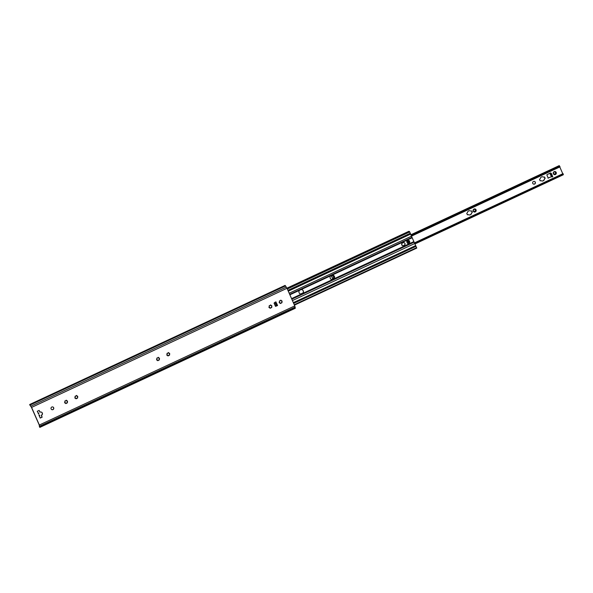 <?xml version="1.0" encoding="UTF-8"?>
<svg xmlns="http://www.w3.org/2000/svg" width="593" height="593" viewBox="0 0 593 593"><rect width="100%" height="100%" fill="white"/><g stroke="black" fill="none" stroke-linecap="round" stroke-linejoin="round"><path stroke-width="0.89" d="M51.836 409.63A1.423 1.394 110.1 0 0 53.533 407.673A1.423 1.394 110.1 0 0 52.807 406.961M53.666 407.725A1.423 1.394 -69.9 0 1 51.902 409.659A1.423 1.394 -69.9 0 1 51.08 407.843A1.423 1.394 -69.9 0 1 53.666 407.725M66.905 401.038L66.935 401.053A0.63 0.615 110.1 0 0 67.35 401.053L67.565 401.535A0.63 0.615 110.1 0 0 67.454 402.558L67.454 401.038M67.239 401.009L66.29 400.193M64.6 402.743L65.593 403.336L64.674 402.299A0.63 0.615 110.1 0 0 64.778 401.276L65.089 400.838A0.63 0.615 110.1 0 0 66.008 400.408L66.535 400.46A0.63 0.615 110.1 0 0 66.935 401.053M65.816 403.588L67.157 402.981A0.63 0.615 110.1 0 0 66.223 403.425L65.704 403.373A0.63 0.615 110.1 0 0 64.889 402.78M29.687 404.589L31.422 407.302L39.242 425.018L39.427 426.678L39.442 425.611M157.768 360.707L159.354 359.751L159.406 358.15M159.191 358.128L158.242 357.305M167.982 355.941L169.568 354.985L169.628 353.391M169.413 353.361L168.456 352.546M280.37 303.527L281.957 302.571L282.016 300.977M281.794 300.947L280.845 300.132M40.191 417.976L42.014 417.131L41.288 415.33A1.779 1.742 110.1 0 0 41.258 412.068M38.664 413.936L37.248 411.297L39.16 410.408L39.946 412.179L39.071 410.452M274.804 302.356L276.353 305.751L277.583 305.536L275.53 306.314M275.723 306.284L276.672 305.847M270.149 308.293L271.742 307.337L271.794 305.736M271.579 305.714L270.63 304.898M76.03 398.83L77.616 397.873L77.676 396.272M77.453 396.25L76.504 395.427M158.857 358.157L158.887 358.172A0.63 0.615 110.1 0 0 159.302 358.165L159.517 358.646A0.63 0.615 110.1 0 0 159.413 359.677L159.102 360.107A0.63 0.615 110.1 0 0 158.175 360.537L157.656 360.492A0.63 0.615 110.1 0 0 156.841 359.899L156.626 359.417A0.63 0.615 110.1 0 0 156.73 358.394L157.041 357.957A0.63 0.615 110.1 0 0 157.968 357.527L158.487 357.572A0.63 0.615 110.1 0 0 158.887 358.172M156.552 359.855L157.545 360.448L156.841 359.899M77.127 396.28L77.149 396.287A0.63 0.615 110.1 0 0 77.564 396.287L77.779 396.769A0.63 0.615 110.1 0 0 77.676 397.792L77.364 398.229A0.63 0.615 110.1 0 0 76.445 398.659L75.926 398.607A0.63 0.615 110.1 0 0 75.103 398.014L74.888 397.532A0.63 0.615 110.1 0 0 75 396.509L75.304 396.08A0.63 0.615 110.1 0 0 76.23 395.642L76.749 395.694A0.63 0.615 110.1 0 0 77.149 396.287M74.822 397.977L75.815 398.57L75.103 398.014M169.079 353.391L169.101 353.406A0.63 0.615 110.1 0 0 169.516 353.406L169.731 353.888A0.63 0.615 110.1 0 0 169.628 354.911L169.316 355.34A0.63 0.615 110.1 0 0 168.397 355.778L167.878 355.726A0.63 0.615 110.1 0 0 167.056 355.133L166.841 354.651A0.63 0.615 110.1 0 0 166.952 353.628L167.256 353.191A0.63 0.615 110.1 0 0 168.182 352.761L168.701 352.813A0.63 0.615 110.1 0 0 169.101 353.406M166.774 355.088L167.767 355.689L167.056 355.133M271.246 305.743L271.275 305.758A0.63 0.615 110.1 0 0 271.69 305.758L271.905 306.24A0.63 0.615 110.1 0 0 271.794 307.263L271.49 307.693A0.63 0.615 110.1 0 0 270.564 308.123L270.045 308.078A0.63 0.615 110.1 0 0 269.229 307.485L269.014 307.004A0.63 0.615 110.1 0 0 269.118 305.981L269.43 305.543A0.63 0.615 110.1 0 0 270.349 305.113L270.868 305.165A0.63 0.615 110.1 0 0 271.275 305.758M268.94 307.441L269.934 308.034L268.94 307.07M271.742 307.471L271.335 307.634M281.46 300.977L281.49 300.992A0.63 0.615 110.1 0 0 281.905 300.992L282.12 301.474A0.63 0.615 110.1 0 0 282.016 302.497L281.705 302.927A0.63 0.615 110.1 0 0 280.786 303.364L280.259 303.312A0.63 0.615 110.1 0 0 279.444 302.719L279.229 302.237A0.63 0.615 110.1 0 0 279.34 301.214L279.644 300.777A0.63 0.615 110.1 0 0 280.571 300.347L281.089 300.399A0.63 0.615 110.1 0 0 281.49 300.992M279.162 302.682L280.155 303.275L279.444 302.719M38.849 413.721L38.486 414.122L38.508 412.943M39.412 415.004L38.975 415.241L40.235 418.072L42.147 417.175L41.421 415.374A1.779 1.742 -69.9 0 0 41.325 412.091A1.779 1.742 -69.9 0 0 40.005 412.15L39.946 412.179M38.152 412.787L38.1 413.225M39.375 416.13L39.783 415.826L39.427 415.041L39.783 415.826M39.716 427.331L39.353 425.018L31.585 407.406L29.946 405.227M39.857 427.383L295.284 308.264L294.773 305.899L287.005 288.287L285.085 285.403M275.033 302.252L275.515 303.349L276.546 303.186L276.983 304.172L276.079 304.624L275.5 303.357L276.546 303.186L275.812 301.889M276.331 305.729L275.397 306.166L275.856 306.336M275.397 306.166L274.048 303.097L275.945 301.822M277.583 305.536L276.983 304.172M301.214 289.517A2.313 2.268 -69.9 0 1 302.897 293.342L301.192 294.135A2.313 2.268 -69.9 0 1 299.502 290.318L332.347 275.004A2.313 2.268 -69.9 0 1 334.029 278.821L332.317 279.622A2.313 2.268 -69.9 0 1 330.635 275.797M300.347 293.98A2.313 2.268 110.1 0 0 300.577 294.039L303.067 292.883A2.313 2.268 110.1 0 0 301.941 289.636M416.76 248.089L294.439 305.136L416.76 248.089L410.223 233.316M331.48 279.459A2.313 2.268 110.1 0 0 331.709 279.525L334.2 278.362A2.313 2.268 110.1 0 0 333.066 275.115M403.121 242.737A1.423 1.394 -69.9 0 1 405.086 243.968A1.423 1.394 -69.9 0 1 404.263 245.317L403.618 245.621A1.423 1.394 -69.9 0 1 401.654 244.39A1.423 1.394 -69.9 0 1 402.484 243.041L403.121 242.737M408.525 240.802L409.163 240.506L409.874 242.122L408.177 242.626L407.465 241.017L408.525 240.802L408.095 239.839L407.28 240.217A0.712 0.697 110.1 0 0 406.88 240.736L406.746 241.433A0.712 0.697 110.1 0 0 406.791 241.855L407.324 243.063A0.712 0.697 110.1 0 0 407.606 243.375L408.199 243.73A0.712 0.697 110.1 0 0 408.844 243.767L408.347 243.782A0.712 0.697 -69.9 0 1 408.258 243.767M409.237 242.418L409.659 243.382L408.844 243.767M408.725 243.723L409.659 243.382M402.506 245.643A1.423 1.394 110.1 0 0 403.499 245.576L404.144 245.28A1.423 1.394 110.1 0 0 404.122 242.67M409.874 242.122L408.177 242.626M407.132 240.313L408.844 243.664M415.923 246.265L293.631 303.297M416.041 246.31L293.668 303.379M287.916 290.348L410.297 233.279L409.711 231.945L409.363 231.411L287.086 288.457M333.815 277.45L332.999 275.612L333.866 277.472M333.792 277.657L332.384 278.25M332.465 278.236L333.74 277.643M333.051 275.634L331.524 276.345L332.517 278.258M535.309 182.177A1.423 1.394 -69.9 0 1 533.537 184.112A1.423 1.394 -69.9 0 1 532.722 182.296A1.423 1.394 -69.9 0 1 535.309 182.177M533.47 184.082A1.423 1.394 110.1 0 0 535.175 182.125A1.423 1.394 110.1 0 0 534.449 181.414M402.01 245.287L401.713 243.938M401.765 243.79L402.091 245.376M467.358 214.762L468.233 214.592M470.56 211.012L471.843 211.093L472.339 212.227L471.613 213.132A2.135 2.09 -69.9 0 1 468.374 214.644L467.425 214.792L466.735 213.48L467.462 212.568A2.135 2.09 -69.9 0 1 470.694 211.064L470.56 211.012A2.135 2.09 110.1 0 0 470.205 210.819M468.737 214.829A2.135 2.09 110.1 0 0 471.472 213.087L472.206 212.175L471.576 210.893M540.156 180.813L541.031 180.643M543.358 177.062L544.633 177.144L545.137 178.278L544.404 179.182A2.135 2.09 -69.9 0 1 541.172 180.695L540.223 180.843L539.526 179.531L540.26 178.619A2.135 2.09 -69.9 0 1 543.492 177.114L543.358 177.062A2.135 2.09 110.1 0 0 542.995 176.87M541.528 180.88A2.135 2.09 110.1 0 0 544.27 179.138L544.997 178.226L544.367 176.944M559.777 166.967L562.75 173.705M553.662 172.022A1.579 1.542 -69.9 0 1 554.737 171.525L555.152 171.562A1.579 1.542 -69.9 0 1 556.101 172.252L556.271 172.63A1.579 1.542 -69.9 0 1 556.145 173.823L555.9 174.164A1.579 1.542 -69.9 0 1 554.826 174.668L554.418 174.624A1.579 1.542 -69.9 0 1 553.469 173.942L553.299 173.556A1.579 1.542 -69.9 0 1 553.425 172.37L553.951 172.237A0.445 0.437 -69.9 0 1 553.751 172.081L554.737 171.525M551.66 174.068L552.016 174.876M548.125 178.093L551.282 176.751L547.947 178.115M550.386 174.401L549.881 173.267L550.645 172.882L549.852 173.252L551.431 176.803L552.113 176.959L550.652 173.653L549.852 173.252L546.798 174.816L548.266 178.145M474.6 208.899L473.525 209.396A1.579 1.542 -69.9 0 1 474.6 208.899L475.008 208.936A1.579 1.542 -69.9 0 1 475.957 209.625L476.127 210.004A1.579 1.542 -69.9 0 1 476.009 211.197L475.764 211.538A1.579 1.542 -69.9 0 1 474.689 212.042L474.281 211.998A1.579 1.542 -69.9 0 1 473.325 211.316L473.162 210.93A1.579 1.542 -69.9 0 1 473.281 209.744L473.859 209.625A0.445 0.437 -69.9 0 1 473.614 209.455L473.555 209.396M476.127 210.004L476.009 211.197L475.675 210.96A0.445 0.437 -69.9 0 1 475.786 210.1L475.912 209.618M473.162 210.93L473.407 209.907M475.008 208.936L475.957 209.625M475.149 209.737L475.134 209.737A0.445 0.437 -69.9 0 1 474.889 209.136L475.675 209.677M474.348 212.072L474.622 211.745A0.445 0.437 -69.9 0 1 475.201 211.227L475.764 211.538L474.689 212.042M474.281 211.998L473.325 211.316M474.215 211.738L473.429 211.197A0.445 0.437 -69.9 0 1 473.889 211.108L473.881 211.101M475.586 211.486L475.697 210.967A0.445 0.437 -69.9 0 1 475.675 210.96M556.271 172.63L556.145 173.823L555.819 173.586A0.445 0.437 -69.9 0 1 555.93 172.726L556.056 172.244M553.299 173.556L553.565 172.533M555.152 171.562L556.101 172.252M555.285 172.363L555.278 172.363A0.445 0.437 -69.9 0 1 555.033 171.762L555.811 172.296M554.485 174.698L554.759 174.372A0.445 0.437 -69.9 0 1 555.345 173.853L555.9 174.164L554.826 174.668M554.418 174.624L553.469 173.942M554.359 174.357L553.573 173.823A0.445 0.437 -69.9 0 1 554.025 173.734M555.723 174.112L555.834 173.593M551.446 176.818L550.949 175.684L551.438 174.928M550.526 172.971L551.497 173.697L550.86 173.994M552.113 176.959L552.758 176.662L551.497 173.697M414.959 243.76L563.283 174.772L563.32 174.305L563.283 174.772L415.026 243.916M559.177 165.632L559.614 166.129M559.288 167.011L559.458 166.099L560.044 166.848L411.505 235.925M411.201 235.243L559.458 166.099L560.029 166.841M410.979 234.732L559.221 165.617M562.742 174.846L562.527 174.364L414.744 243.278M559.073 166.529L411.29 235.443M562.527 174.364L563.039 173.653L563.35 174.342M411.579 236.088L559.985 166.841M414.522 242.834L563.039 173.653M295.314 307.967L39.894 427.086M287.005 288.287L31.585 407.406M294.773 305.899L39.353 425.018M276.079 304.624L276.612 305.84M295.173 307.041L39.746 426.159M285.581 285.885L30.154 405.012M286.352 287.049L30.932 406.168M332.317 279.622L302.897 293.342M413.795 241.625L334.029 278.821M413.951 241.914L291.704 298.924M301.192 294.135L291.571 298.62M299.502 290.318L289.881 294.803M412.016 237.534L289.769 294.551M412.105 237.8L332.347 275.004M409.059 242.426L408.369 240.869M407.762 241.084L408.429 242.596M408.362 242.693L408.792 243.664M407.272 240.224L407.65 241.084M411.601 236.14L289.191 293.231M410.682 234.072L288.272 291.156M412.002 237.341L289.695 294.38M414.129 242.166L291.823 299.206M414.833 243.478L292.423 300.569M415.752 245.554L293.342 302.638M415.886 245.954L293.513 303.023M416.634 247.644L294.254 304.72M286.953 288.161L408.859 231.307L286.96 288.168M408.911 231.322L286.968 288.198M409.029 231.455L287.034 288.346M409.711 231.945L287.331 289.013M410.452 233.627L288.072 290.703M550.652 173.653L551.29 173.349M552.12 176.951L552.75 176.662M552.676 176.366L552.031 176.662M559.377 165.803L411.082 234.969M563.32 174.305L563.068 173.727M38.864 413.729L38.508 412.921M285.092 285.396L29.665 404.522"/></g></svg>
